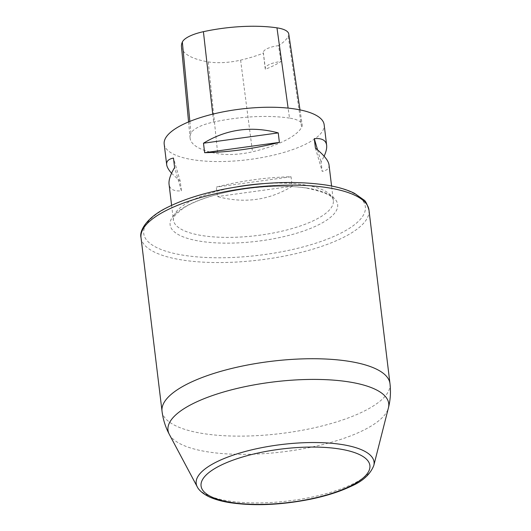 <?xml version="1.0" encoding="UTF-8"?>
<svg xmlns="http://www.w3.org/2000/svg" width="531" height="531" viewBox="0 0 531 531"><rect width="100%" height="100%" fill="white"/><g stroke="black" fill="none" stroke-linecap="round" stroke-linejoin="round"><path stroke-width="0.4" stroke-dasharray="2.65 1.99" d="M289.495 118.094A80.566 25.568 173.1 0 0 213.648 122.05A34.243 10.866 173.1 0 0 190.974 133.208A80.566 25.568 173.1 0 0 190.078 137.98A80.566 25.568 173.1 0 0 217.71 153.665A34.243 10.866 173.1 0 0 252.504 151.78A80.566 25.568 173.1 0 0 301.621 127.374A34.243 10.866 173.1 0 0 302.192 124.739A34.243 10.866 173.1 0 0 289.495 118.094L288.114 108.112M181.476 46.675A78.137 24.791 173.1 0 0 208.271 61.888A31.814 10.096 173.1 0 0 240.603 60.136A78.137 24.791 173.1 0 0 263.422 53.146L265.427 69.229A78.561 24.93 -6.9 0 0 280.985 61.523A16.116 5.111 173.1 0 0 265.208 68.579A16.116 5.111 173.1 0 0 265.427 69.229M288.764 34.017A31.814 10.096 173.1 0 1 288.233 36.46A78.137 24.791 173.1 0 1 278.556 45.653L280.985 61.523M278.556 45.653A16.116 5.111 173.1 0 0 263.283 52.655A16.116 5.111 173.1 0 0 263.422 53.146M164.185 144.074A80.566 25.568 173.1 0 0 247.24 159.778A80.566 25.568 173.1 0 0 324.156 124.719M292.203 186.262C269.224 200.306 244.306 203.738 217.445 196.57L216.296 187.091C241.519 180.726 266.436 177.288 291.054 176.777L292.203 186.262L217.445 196.57M171.566 173.259L180.261 181.356L181.41 190.835C173.869 191.459 169.747 189.248 169.044 184.211M329.014 164.849C329.379 168.234 327.116 170.424 322.224 171.413L321.076 161.935L324.122 156.214M315.421 148.122L322.224 171.413M317.565 149.895L321.076 161.935M181.41 190.835L174.606 167.544M180.261 181.356L173.464 158.059M291.054 176.777L216.296 187.091M212.752 114.145L213.648 122.05M189.852 121.4L190.974 133.208M208.271 61.888L217.71 153.665M240.603 60.136L252.504 151.78M288.233 36.46L301.621 127.374M237.569 186.733A80.566 25.568 173.1 0 0 173.365 219.927A80.566 25.568 173.1 0 0 256.42 235.625A80.566 25.568 173.1 0 0 333.335 200.565A80.566 25.568 173.1 0 0 304.588 184.907A80.566 25.568 173.1 0 0 263.097 183.646M373.797 465.488A89.573 28.422 -6.9 0 1 319.456 495.39A89.573 28.422 -6.9 0 1 228.151 500.899A89.573 28.422 -6.9 0 1 197.266 486.847M307.562 188.16A84.396 26.782 173.1 0 0 171.267 219.091A84.396 26.782 173.1 0 0 282.837 236.853A84.396 26.782 173.1 0 0 307.562 188.16M141.02 237.649A114.809 36.427 173.1 0 0 259.374 260.024A114.809 36.427 173.1 0 0 368.972 210.064M325.536 185.047A111.616 35.418 -6.9 0 1 292.84 249.444A111.616 35.418 -6.9 0 1 145.275 225.954A111.616 35.418 -6.9 0 1 325.536 185.047M169.336 434.404A111.165 35.272 173.1 0 0 207.661 451.848A111.165 35.272 173.1 0 0 320.976 445.005A111.165 35.272 173.1 0 0 388.413 407.894M389.98 383.634A114.809 36.427 -6.9 0 1 280.375 433.595A114.809 36.427 -6.9 0 1 162.021 411.22M188.571 121.931L190.078 137.98M299.995 109.89L302.192 124.739M171.606 205.371L173.365 219.927C172.761 219.695 173.471 217.949 175.509 214.683L183.885 207.76C191.094 203.267 200.831 199.225 213.11 195.634C242.143 187.045 281.649 183.932 306.905 188.166C324.932 192.056 333.74 196.191 333.335 200.565L331.576 186.016M263.283 52.655L265.208 68.579"/><path stroke-width="0.8" d="M299.995 109.89L288.764 34.017A31.814 10.096 173.1 0 0 276.97 27.844A78.137 24.791 173.1 0 0 203.406 31.681A31.814 10.096 173.1 0 0 182.345 42.042A78.137 24.791 173.1 0 0 181.476 46.675L188.571 121.931M324.122 156.214C326.14 151.8 326.977 148.149 326.645 145.262L324.156 124.719A80.566 25.568 173.1 0 0 295.409 109.061A80.566 25.568 173.1 0 0 208.836 115.147A80.566 25.568 173.1 0 0 164.185 144.074L166.674 164.623C166.98 167.026 168.606 169.907 171.566 173.259M171.606 205.371L169.044 184.211C168.593 180.102 170.444 174.546 174.606 167.544L173.464 158.059C168.573 159.048 166.309 161.238 166.674 164.623M204.634 152.696C229.253 152.185 254.17 148.753 279.386 142.381L278.244 132.903C251.382 125.734 226.465 129.172 203.486 143.211L204.634 152.696L279.386 142.381M326.645 145.262C325.941 140.224 321.819 138.014 314.279 138.637L315.421 148.122C323.87 154.979 328.404 160.554 329.014 164.849L331.576 186.016M314.279 138.637L317.565 149.895M203.486 143.211L278.244 132.903M276.97 27.844L288.114 108.112M203.406 31.681L212.752 114.145M182.345 42.042L189.852 121.4M263.097 183.646A80.566 25.568 173.1 0 0 237.569 186.733M197.266 486.847A89.573 28.422 -6.9 0 1 281.702 444.513A89.573 28.422 -6.9 0 1 373.797 465.488C370.266 474.409 362.593 481.385 350.779 486.416C339.634 491.699 326.134 495.981 310.29 499.259C280.959 505.027 254.223 506.169 230.089 502.691C221.434 501.324 214.239 499.266 208.504 496.518C200.167 492.237 197.897 488.215 197.266 486.847L169.336 434.404C165.473 427.15 163.037 419.424 162.028 411.22A114.809 36.427 -6.9 0 1 225.648 370.001A114.809 36.427 -6.9 0 1 349.013 361.326A114.809 36.427 -6.9 0 1 389.98 383.634C390.949 391.838 390.431 399.929 388.413 407.894A111.165 35.272 173.1 0 0 349.053 381.928A111.165 35.272 173.1 0 0 223.644 391.991A111.165 35.272 173.1 0 0 169.336 434.404M231.403 502.465A85.033 26.981 -6.9 0 1 256.307 453.408A85.033 26.981 -6.9 0 1 368.72 471.302A85.033 26.981 -6.9 0 1 231.403 502.465M328.012 187.748A114.809 36.427 173.1 0 0 204.641 196.43A114.809 36.427 173.1 0 0 141.02 237.649C139.062 231.144 146.317 217.252 168.579 206.825C183.162 199.676 201.13 193.895 222.489 189.474C260.449 182.033 294.977 180.553 326.08 185.04C337.729 186.885 347.228 189.667 354.569 193.377L363.788 199.908C365.388 200.585 367.113 203.97 368.972 210.064A114.809 36.427 173.1 0 0 328.012 187.748M373.797 465.488L388.413 407.894M389.98 383.634L368.972 210.064M162.028 411.22L141.02 237.649"/></g></svg>
